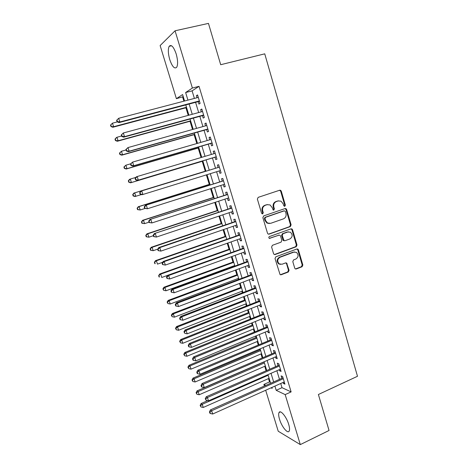 <?xml version="1.0" encoding="UTF-8"?>
<svg xmlns="http://www.w3.org/2000/svg" width="468" height="468" viewBox="0 0 468 468"><rect width="100%" height="100%" fill="white"/><g stroke="black" fill="none" stroke-linecap="round" stroke-linejoin="round"><path stroke-width="0.7" d="M284.801 206.306L285.351 205.107L281.274 191.143L280.572 190.283L279.712 190.219L258.184 197.356L257.371 199.093L261.571 213.238L262.688 213.876L263.256 212.659L262.712 210.834C262.185 208.178 263.051 206.329 265.309 205.282L267.105 204.674L270.065 204.937L272.177 207.611L273.166 210.009L273.815 210.068L274.377 208.857L273.844 207.043C273.324 204.405 274.172 202.568 276.401 201.538L278.179 200.936L281.022 201.164L283.181 203.867L283.707 205.668L284.801 206.306M284.316 206.312L284.737 205.177L280.665 191.242L279.571 190.265M262.203 213.888L262.677 212.712L262.133 210.892L262.712 210.834M273.33 210.079L273.78 208.921L273.248 207.108L273.844 207.043M279.519 419.217C278.583 416.058 278.425 413.829 279.033 412.548C280.367 409.401 286.533 416.848 288.709 424.412C289.633 427.565 289.797 429.776 289.189 431.04C287.767 434.193 281.631 426.576 279.519 419.217M169.749 59.588C168.082 53.598 167.889 49.169 169.17 46.309C171.288 44.173 173.628 46.718 176.19 53.955C177.846 59.998 178.033 64.403 176.758 67.187C174.605 69.293 172.271 66.76 169.749 59.588M294.717 268.129L295.244 268.866L296.25 268.971L302.071 266.748L302.843 265.023L298.414 249.859L297.841 249.093L296.882 248.999L275.822 256.809L275.02 258.558L280.086 274.634L281.145 274.763L288.294 272.019L289.078 270.282L286.621 263.016L285.603 262.905L282.052 264.239L279.279 263.917C277.021 261.407 277.261 259.196 279.993 257.283L293.851 252.129L296.449 252.387C298.789 254.849 298.602 257.067 295.875 259.032L293.588 259.892L292.804 261.624L294.717 268.129M183.245 96.654L176.395 98.672L160.132 45.56L175.061 30.789L208.459 23.4L220.697 64.713L264.742 53.838L357.493 376.278L318.392 394.501L329.051 430.472L300.31 444.6L278.226 431.227L265.678 390.248M175.061 30.789L192.389 88.037L185.626 92.535L187.931 100.123M280.736 383.491L282.005 387.685L291.119 391.891L199.035 86.334L192.389 88.037M291.119 391.891L285.182 394.606L300.31 444.6M290.335 226.576L291.119 224.862L286.621 209.465L285.966 208.629L285.07 208.558L263.689 215.906L262.876 217.649L267.509 233.245L268.094 234.029L269.094 234.135L290.335 226.576L289.71 226.606L290.493 224.892L286.006 209.524L285.018 208.576M292.541 229.735L297.004 245.021L296.226 246.735L275.143 254.528L274.108 254.405L273.564 253.656L271.604 247.046L272.405 245.302L281.052 242.161L281.841 240.429L280.554 236.053L279.963 235.269L278.992 235.17L269.258 238.329C268.632 237.668 268.685 237.077 269.416 236.568L290.997 228.852L291.927 228.94L292.541 229.735L291.915 229.759L296.367 245.01L297.004 245.021M198.204 101.614L198.947 104.072L200.117 103.393L197.554 94.928L196.396 95.647L197.028 97.736M202.433 115.614L203.176 118.059L204.364 117.45L201.819 109.026L200.637 109.676L201.293 111.829M206.645 129.542L207.382 131.976L208.588 131.438L206.055 123.055L204.861 123.634L205.534 125.857M210.834 143.401L211.565 145.817L212.788 145.349L210.272 137.013L209.061 137.522L209.752 139.809M215.005 157.184L215.73 159.588L216.971 159.196L214.467 150.895L213.238 151.334L213.946 153.691M219.164 170.943L219.878 173.295L221.136 172.967L218.638 164.713L217.392 165.081L218.117 167.48M223.312 184.667L223.996 186.931L225.272 186.668L222.791 178.454L221.528 178.758L222.247 181.139M227.442 198.321L228.097 200.491L229.39 200.298L226.921 192.126L225.64 192.366L226.36 194.735M231.549 211.905L232.181 213.993L233.491 213.864L231.034 205.733L229.735 205.902L230.449 208.26M235.638 225.418L236.241 227.419L237.563 227.354L235.123 219.27L233.807 219.369L234.521 221.721M239.704 238.867L240.283 240.78L241.623 240.78L239.189 232.736L237.861 232.771L238.569 235.111M243.746 252.246L244.302 254.077L245.659 254.142L243.237 246.133L241.892 246.109L242.594 248.432M247.771 265.555L248.303 267.304L249.672 267.433L247.268 259.465L245.905 259.377L246.601 261.688M251.778 278.799L252.281 280.467L253.668 280.66L251.275 272.733L249.894 272.575L250.591 274.88M255.762 291.979L256.242 293.565L257.646 293.816L255.259 285.93L253.867 285.714L254.563 288.007M259.728 305.095L260.185 306.599L261.6 306.914L259.231 299.064L257.821 298.783L258.511 301.064M263.671 318.141L264.104 319.568L265.537 319.942L263.18 312.133L261.752 311.793L262.437 314.063M267.597 331.128L268.006 332.467L269.451 332.906L267.105 325.137L265.666 324.733L266.351 326.992M271.504 344.044L271.885 345.308L273.353 345.805L271.013 338.077L269.562 337.615L270.241 339.862M275.395 356.903L275.751 358.09L277.231 358.646L274.903 350.947L273.435 350.427L274.113 352.667M279.261 369.697L279.595 370.802L281.087 371.416L278.776 363.759L277.29 363.18L277.963 365.409M199.035 86.334L192.102 90.862L194.39 98.426M195.571 102.316L198.666 112.542M199.818 116.333L202.919 126.588M204.042 130.279L207.154 140.558M208.242 144.156L211.366 154.458M212.425 157.962L215.543 168.269M216.596 171.738L219.691 181.947M220.756 185.48L223.815 195.56M224.897 199.146L227.916 209.108M229.022 212.753L231.999 222.581M233.117 226.284L236.059 235.989M237.194 239.751L240.096 249.327M241.254 253.147L244.12 262.606M245.29 266.473L248.122 275.81M249.309 279.735L252.1 288.955M253.305 292.933L256.06 302.03M257.283 306.066L260.003 315.04M261.238 319.129L263.923 327.992M265.175 332.128L267.825 340.874M269.094 345.062L271.709 353.697M272.996 357.938L275.576 366.45M276.875 370.744L279.419 379.15M283.111 382.426L283.421 383.456L284.93 384.129L282.625 376.512L281.128 375.874L281.8 378.085M182.637 97.046L183.901 101.182M185.913 107.792L188.23 115.374M190.026 121.27L192.535 129.496M194.115 134.679L196.817 143.547M198.186 148.028L201.082 157.523M202.234 161.308L205.259 171.224M206.376 174.892L209.278 184.392M210.588 188.703L213.273 197.496M214.783 202.451L217.246 210.536M218.954 216.122L221.206 223.511M223.101 229.724L225.143 236.428M227.226 243.261L229.063 249.274M231.332 256.727L232.965 262.062M234.094 265.771L234.234 266.233M235.422 270.124L236.843 274.792M237.99 278.548L238.282 279.513M239.487 283.456L240.704 287.457M241.868 291.266L242.313 292.722M243.53 296.718L244.553 300.064M245.729 303.919L246.32 305.861M247.554 309.915L248.379 312.612M249.567 316.514L250.31 318.942M251.562 323.049L252.182 325.096M253.393 329.051L254.276 331.952M255.546 336.112L255.973 337.522M257.195 341.523L258.225 344.904M259.512 349.116L259.746 349.888M260.98 353.937L262.156 357.786M264.748 366.298L266.064 370.609M268.497 378.594L269.515 381.917L270.317 382.292M264.338 385.872L263.894 384.421L265.678 385.275M269.515 381.917L263.894 384.421M184.573 101.006L182.602 94.542L176.395 98.672M271.042 387.843L272.171 388.381L271.89 387.457M270.562 383.093L267.988 374.657M266.672 370.34L264.069 361.787M262.77 357.523L260.126 348.853M258.839 344.647L256.166 335.86M254.896 331.701L252.182 322.797M250.93 318.69L248.18 309.67M246.946 305.616L244.156 296.478M242.939 292.477L240.119 283.216M238.914 279.273L236.053 269.89M234.872 266.005L231.97 256.499M230.8 252.661L227.869 243.038M226.717 239.259L223.745 229.507M222.61 225.787L219.597 215.906M218.48 212.244L215.432 202.234M214.332 198.631L211.244 188.499M210.161 184.954L207.031 174.687M205.973 171.2L202.814 160.84M201.743 157.324L198.584 146.97M197.484 143.354L194.331 133.023M193.202 129.308L190.061 119.001M188.896 115.192L185.767 104.914M274.915 386.1L276.196 390.306L285.182 394.606M189.119 104.025L192.243 114.286M193.395 118.088L196.525 128.378M197.654 132.081L200.79 142.395M201.889 146.004L205.037 156.347M206.101 159.857L209.249 170.194M210.307 173.675L213.42 183.924M214.502 187.463L217.579 197.584M218.673 201.181L221.709 211.167M222.821 214.824L225.822 224.687M226.951 228.402L229.911 238.142M231.057 241.909L233.982 251.521M235.147 255.352L238.036 264.841M239.212 268.72L242.061 278.091M243.261 282.029L246.074 291.271M247.285 295.267L250.064 304.393M251.293 308.435L254.036 317.444M255.282 321.539L257.985 330.431M259.249 334.585L261.916 343.354M263.191 347.56L265.824 356.212M267.123 360.471L269.72 369.012M271.031 373.318L273.593 381.748M192.102 90.862L185.626 92.535M282.005 387.685L276.196 390.306M196.396 95.647L197.671 95.314M200.637 109.676L201.907 109.331M204.861 123.634L206.125 123.283M209.061 137.522L210.313 137.159M213.238 151.334L214.484 150.965M219.878 173.295L221.118 172.908M223.996 186.931L225.231 186.533M228.097 200.491L229.326 200.093M232.181 213.993L233.403 213.578M236.241 227.419L237.457 226.998M240.283 240.78L241.494 240.353M244.302 254.077L245.507 253.638M248.303 267.304L249.502 266.859M252.281 280.467L253.475 280.016M256.242 293.565L257.429 293.103M260.185 306.599L261.36 306.13M264.104 319.568L265.28 319.088M268.006 332.467L269.176 331.987M271.885 345.308L273.055 344.817M275.751 358.09L276.91 357.587M279.595 370.802L280.747 370.293M283.421 383.456L284.567 382.941M278.577 200.825L278.179 200.936M273.248 207.108C272.727 204.475 273.575 202.644 275.798 201.609L277.571 201.012M267.556 204.557L267.105 204.674M262.133 210.892C261.606 208.242 262.466 206.394 264.724 205.353L266.52 204.744M268.433 234.17L289.71 226.606M285.404 211.472L284.316 210.834L265.561 217.31L264.993 218.527L265.561 220.44L267.526 223.014L270.644 223.335L283.433 218.86C285.632 217.813 286.474 215.982 285.96 213.367L285.404 211.472M269.334 223.54L266.935 223.049L264.976 220.481L264.408 218.568L264.976 217.351L283.702 210.892M274.394 254.545L295.595 246.724L296.367 245.01M279.051 235.152L269.404 238.399M289.926 238.937C292.705 236.937 292.869 234.696 290.406 232.216L287.89 231.982L282.994 233.737L282.204 235.462L284.07 240.611L285.047 240.71L289.926 238.937M288.504 231.83L287.89 231.982M284.351 240.733L283.456 240.611L282.877 239.832L281.59 235.474L282.385 233.748L287.27 231.999M291.915 229.759L291.02 228.846M294.67 251.948L293.851 252.129M280.449 264.391L278.676 263.87C276.418 261.366 276.658 259.161 279.39 257.254L293.225 252.106M280.314 274.757L287.674 271.961L288.458 270.229L286.539 263.712L285.767 262.852M295.448 268.971L301.427 266.696L302.199 264.976L297.783 249.842L296.975 248.964M117.322 121.896L112.472 123.178L113.601 126.705L112.852 127.267L186.586 107.611M111.255 126.296L110.805 124.886L110.507 125.114L110.957 126.518L113.601 126.705L186.486 107.289M110.507 125.114L112.472 123.178L110.805 124.886M112.852 127.267L110.957 126.518M116.614 120.334L117.082 121.797L117.404 121.551L116.936 120.083L116.614 120.334L118.679 118.305L198.303 97.397M116.936 120.083L118.679 118.305L119.849 121.978L119.036 122.593L199.485 101.304M199.368 100.93L119.849 121.978L117.404 121.551M117.082 121.797L119.036 122.593M121.604 135.995L116.971 137.259L118.088 140.769L117.322 141.26L190.692 121.083M115.748 140.353L115.298 138.949L114.999 139.148L115.444 140.552L118.088 140.769L190.616 120.832M114.999 139.148L116.204 137.767L116.971 137.259L115.298 138.949M117.322 141.26L115.444 140.552M126.05 149.971L121.44 151.263L122.557 154.756L121.768 155.177L194.782 134.492M120.217 154.335L119.773 152.942L119.463 153.118L119.907 154.51L122.557 154.756L194.729 134.316M119.463 153.118L121.44 151.263L119.773 152.942M121.768 155.177L119.907 154.51M130.648 163.823L125.892 165.198L126.998 168.673L126.196 169.024L198.847 147.835M124.669 168.252L124.225 166.865L123.909 167.006L124.348 168.392L126.998 168.673L198.818 147.73M123.909 167.006L125.892 165.198L124.225 166.865M126.196 169.024L124.348 168.392M135.872 177.407L130.32 179.063L131.42 182.52L130.595 182.801L202.896 161.109M129.092 182.093L128.653 180.712L128.326 180.829L128.77 182.21L131.42 182.52L202.884 161.08M128.326 180.829L129.496 179.367L130.32 179.063L128.653 180.712M130.595 182.801L128.77 182.21M121.27 134.959L121.738 136.422L122.066 136.206L121.598 134.743L121.27 134.959L123.341 132.982L202.562 111.489M121.598 134.743L123.341 132.982L124.506 136.638L123.675 137.171L203.709 115.292M203.621 114.999L124.506 136.638L122.066 136.206M121.738 136.422L123.675 137.171M125.91 149.514L126.366 150.965L126.705 150.778L126.243 149.327L125.91 149.514L127.986 147.578L206.792 125.5M126.243 149.327L127.986 147.578L129.139 151.217L128.291 151.673L207.915 129.209M207.85 128.998L129.139 151.217L126.705 150.778M126.366 150.965L128.291 151.673M130.513 163.987L130.976 165.432L131.321 165.274L130.859 163.829L130.513 163.987L132.602 162.098L211.009 139.446M130.859 163.829L132.602 162.098L133.749 165.713L132.877 166.099L212.098 143.056M212.057 142.921L133.749 165.713L131.321 165.274M130.976 165.432L132.877 166.099M135.1 178.384L135.556 179.817L135.913 179.694L135.451 178.255L135.1 178.384L136.299 176.863L137.194 176.535L215.198 153.317M135.451 178.255L137.194 176.535L138.335 180.139L137.44 180.443L216.257 156.833M216.239 156.774L138.335 180.139L135.913 179.694M135.556 179.817L137.44 180.443M205.914 171.025L133.883 193.091L134.726 192.857L135.819 196.291L141.459 194.553M205.926 171.048L134.726 192.857L132.725 194.583L133.164 195.952L133.497 195.864L133.058 194.489M133.497 195.864L135.819 196.291L134.977 196.507L133.164 195.952M132.725 194.583L133.883 193.091M219.363 167.099L140.845 191.155L219.369 167.123M140.02 192.605L141.757 190.903L142.898 194.483L141.979 194.717L140.113 194.132L140.476 194.039L140.02 192.605L139.657 192.705L140.113 194.132M220.405 170.563L142.898 194.483L140.476 194.039M140.845 191.155L139.657 192.705M209.927 184.187L138.247 206.745L139.107 206.575L140.195 209.997L145.004 208.471M209.956 184.281L139.107 206.575L137.101 208.26L137.539 209.623L137.879 209.565L137.44 208.196M137.879 209.565L140.195 209.997L137.539 209.623M137.101 208.26L138.247 206.745M223.493 180.771L145.367 205.37L223.517 180.853M144.565 206.879L146.303 205.189L147.432 208.751L144.647 208.365L145.016 208.301L144.565 206.879L144.197 206.95L144.647 208.365M224.552 184.275L147.432 208.751L145.016 208.301M145.367 205.37L144.197 206.95M213.923 197.285L142.588 220.329L143.465 220.229L144.553 223.634L149.04 222.171M213.97 197.449L143.465 220.229L141.453 221.873L141.886 223.23L142.237 223.195L141.804 221.838M142.237 223.195L144.553 223.634L141.886 223.23M141.453 221.873L142.588 220.329M227.6 194.372L149.865 219.51L227.641 194.512M149.081 221.077L150.819 219.404L151.942 222.944L149.157 222.528L149.532 222.493L149.081 221.077L148.707 221.118L149.157 222.528M228.671 197.917L151.942 222.944L149.532 222.493M149.865 219.51L148.707 221.118M217.895 210.319L146.905 233.842L147.8 233.813L148.882 237.194L153.352 235.708M217.965 210.553L147.8 233.813L145.782 235.416L146.215 236.767L146.572 236.755L146.139 235.404M146.572 236.755L148.882 237.194L146.215 236.767M145.782 235.416L146.905 233.842M231.689 207.903L154.341 233.573L231.748 208.108M153.58 235.199L155.312 233.538L156.435 237.06L153.639 236.615L154.03 236.609L153.58 235.199L153.194 235.211L153.639 236.615M232.771 211.495L156.435 237.06L154.03 236.609M154.341 233.573L153.194 235.211M221.85 223.294L151.199 247.291L152.118 247.326L153.194 250.69L157.71 249.146M221.943 223.593L152.118 247.326L150.093 248.888L150.52 250.234L150.889 250.251L150.456 248.906M150.889 250.251L153.194 250.69L150.52 250.234M150.093 248.888L151.199 247.291M235.755 221.364L158.792 247.566L159.781 247.601L235.837 221.627M158.049 249.245L159.781 247.601L160.898 251.105L158.102 250.626L158.5 250.649L158.049 249.245L157.657 249.228L158.102 250.626M236.855 224.997L160.898 251.105L158.5 250.649M158.792 247.566L157.657 249.228M225.787 236.2L155.475 260.67L156.411 260.77L157.482 264.122L162.677 262.302M225.898 236.568L156.411 260.77L154.381 262.296L154.809 263.63L155.183 263.677L154.75 262.337M155.183 263.677L154.809 263.63M154.381 262.296L155.475 260.67M239.803 234.76L163.221 261.483L164.233 261.589L239.903 235.082M162.501 263.221L164.233 261.589L165.339 265.075L162.542 264.566L162.946 264.613L162.501 263.221L162.098 263.174L162.542 264.566M240.915 238.44L165.339 265.075L162.946 264.613M163.221 261.483L162.098 263.174M229.7 249.046L159.728 273.985L160.682 274.149L161.747 277.483L167.585 275.383M229.835 249.485L160.682 274.149L158.646 275.634L159.073 276.962L159.453 277.033L159.026 275.699M159.453 277.033L159.073 276.962M158.646 275.634L159.728 273.985M243.828 248.087L167.62 275.33L168.655 275.506L243.945 248.473M166.924 277.12L168.655 275.506L169.755 278.975L166.953 278.431L167.369 278.507L166.924 277.12L166.514 277.044L166.953 278.431M244.951 251.807L169.755 278.975L167.369 278.507M167.62 275.33L166.514 277.044M233.596 261.834L163.964 287.229L164.935 287.457L165.994 290.774L234.725 265.537M233.748 262.337L164.935 287.457L163.279 288.996L162.893 288.902L163.701 290.324L163.279 288.996M165.994 290.774L163.701 290.324M162.893 288.902L163.964 287.229M247.835 261.349L172.002 289.101L173.055 289.347L247.97 261.793M171.329 290.95L170.908 290.844L171.346 292.225L171.768 292.325L171.329 290.95L173.055 289.347L174.149 292.798L248.97 265.11M172.002 289.101L170.908 290.844M171.768 292.325L174.149 292.798M237.475 274.558L168.17 300.409L169.164 300.702L170.217 304.001L238.621 278.314M237.65 275.125L169.164 300.702L167.509 302.229L167.111 302.106L167.93 303.545L167.509 302.229M170.217 304.001L167.93 303.545M167.111 302.106L168.17 300.409M241.336 287.217L172.364 313.525L173.371 313.876L174.418 317.158L242.494 291.026M241.529 287.849L173.371 313.876L171.715 315.391L171.317 315.245L172.136 316.701L171.715 315.391M174.418 317.158L172.136 316.701M171.317 315.245L172.364 313.525M245.179 299.818L176.53 326.57L177.553 326.986L178.6 330.25L246.355 303.673M245.39 300.52L177.553 326.986L175.904 328.489L175.494 328.32L176.319 329.794L175.904 328.489M178.6 330.25L176.319 329.794M175.494 328.32L176.53 326.57M248.999 312.361L180.683 339.557L181.724 340.031L182.76 343.284L250.193 316.263M249.233 313.121L181.724 340.031L180.069 341.517L179.659 341.324L180.484 342.822L180.069 341.517M182.76 343.284L180.484 342.822M179.659 341.324L180.683 339.557M252.808 324.845L184.807 352.474L185.866 353.012L186.902 356.247L254.013 328.793M253.059 325.67L185.866 353.012L184.216 354.487L183.795 354.27L184.632 355.779L184.216 354.487M186.902 356.247L184.632 355.779M183.795 354.27L184.807 352.474M256.593 337.264L188.914 365.332L189.99 365.923L191.02 369.147L257.809 341.266M256.862 338.153L189.99 365.923L188.341 367.392L187.914 367.152L188.756 368.679L188.341 367.392M191.02 369.147L188.756 368.679M187.914 367.152L188.914 365.332M260.36 349.631L193.003 378.126L194.097 378.776L195.121 381.982L261.594 353.679M260.653 350.579L194.097 378.776L192.447 380.232L192.015 379.963L192.857 381.508L192.447 380.232M195.121 381.982L192.857 381.508M192.015 379.963L193.003 378.126M264.11 361.934L197.069 390.856L198.18 391.564L199.198 394.752L265.362 366.029M264.42 362.946L198.18 391.564L196.537 393.003L196.092 392.716L196.94 394.278L196.537 393.003M199.198 394.752L196.94 394.278M196.092 392.716L197.069 390.856M207.646 400.649L201.117 403.521L202.24 404.293L203.258 407.464L269.106 378.325M268.17 375.254L202.24 404.293L200.596 405.721L200.152 405.405L201.006 406.985L200.596 405.721M203.258 407.464L201.006 406.985M200.152 405.405L201.117 403.521M251.819 274.546L176.36 302.802L177.43 303.118L251.971 275.044M175.705 304.703L175.278 304.574L175.716 305.943L176.143 306.072L175.705 304.703L177.43 303.118L178.524 306.546L252.972 278.349M176.36 302.802L175.278 304.574M176.143 306.072L178.524 306.546M255.791 287.674L180.701 316.432L181.789 316.813L255.955 288.235M180.063 318.386L179.63 318.228L180.063 319.591L180.496 319.749L180.063 318.386L181.789 316.813L182.871 320.229L256.95 291.523M180.701 316.432L179.63 318.228M180.496 319.749L182.871 320.229M259.734 300.743L185.012 329.993L186.118 330.437L259.921 301.357M184.392 331.999L183.953 331.818L184.825 333.356L184.392 331.999L186.118 330.437L187.2 333.836L260.91 304.627M185.012 329.993L183.953 331.818M184.825 333.356L187.2 333.836M263.665 313.741L189.3 343.483L190.429 343.998L263.864 314.414M188.703 345.542L188.259 345.331L188.686 346.683L189.136 346.893L188.703 345.542L190.429 343.998L191.5 347.373L264.847 317.667M189.3 343.483L188.259 345.331M189.136 346.893L191.5 347.373M267.573 326.676L193.571 356.903L194.717 357.482L267.79 327.407M192.991 359.014L192.541 358.78L192.968 360.12L193.424 360.354L192.991 359.014L194.717 357.482L195.782 360.84L268.767 330.642M193.571 356.903L192.541 358.78M193.424 360.354L195.782 360.84M271.458 339.552L197.818 370.252L198.982 370.896L271.697 340.335M197.262 372.417L196.8 372.154L197.221 373.487L197.689 373.751L197.262 372.417L198.982 370.896L200.041 374.242L272.668 343.553M197.818 370.252L196.8 372.154M197.689 373.751L200.041 374.242M275.33 352.357L202.041 383.538L203.223 384.246L275.582 353.194M201.503 385.749L201.035 385.462L201.456 386.79L201.93 387.077L201.503 385.749L203.223 384.246L204.282 387.568L276.553 356.405M202.041 383.538L201.035 385.462M201.93 387.077L204.282 387.568M279.18 365.104L206.248 396.753L207.447 397.519L279.449 365.999M205.727 399.017L205.253 398.701L206.148 400.339L205.727 399.017L207.447 397.519L208.494 400.83L280.414 369.188M206.248 396.753L205.253 398.701M206.148 400.339L208.494 400.83M283.011 377.787L210.43 409.898L211.647 410.734L283.298 378.735M209.927 412.209L209.448 411.875L209.863 413.185L210.348 413.525L209.927 412.209L211.647 410.734L212.688 414.022L284.257 381.911M210.43 409.898L209.448 411.875M210.348 413.525L212.688 414.022M284.737 205.177L285.351 205.107M262.677 212.712L263.256 212.659M273.78 208.921L274.377 208.857M275.798 201.609L276.401 201.538M264.724 205.353L265.309 205.282M280.665 191.242L281.274 191.143M268.503 234.146L269.094 234.135M286.006 209.524L286.621 209.465M290.493 224.892L291.119 224.862M264.976 217.351L265.561 217.31M264.408 218.568L264.993 218.527M264.976 220.481L265.561 220.44M295.595 246.724L296.226 246.735M274.541 254.498L275.143 254.528M278.384 235.182L278.992 235.17M269.428 238.411L269.966 238.405M282.385 233.748L282.994 233.737M281.59 235.474L282.204 235.462M282.877 239.832L283.491 239.832M279.39 257.254L279.993 257.283M286.539 263.712L287.153 263.753M288.458 270.229L289.078 270.282M287.674 271.961L288.294 272.019M280.531 274.698L281.145 274.763M297.783 249.842L298.414 249.859M302.199 264.976L302.843 265.023M301.427 266.696L302.071 266.748M295.618 268.919L296.25 268.971M279.033 412.548L280.408 411.904M169.17 46.309L171.575 45.759M279.963 190.377L280.572 190.283M285.345 208.693L285.966 208.629M266.935 223.049L267.526 223.014M283.456 240.611L284.07 240.611M291.301 228.957L291.927 228.94M278.676 263.87L279.279 263.917M286.001 262.975L286.621 263.016M297.209 249.075L297.841 249.093"/></g></svg>
